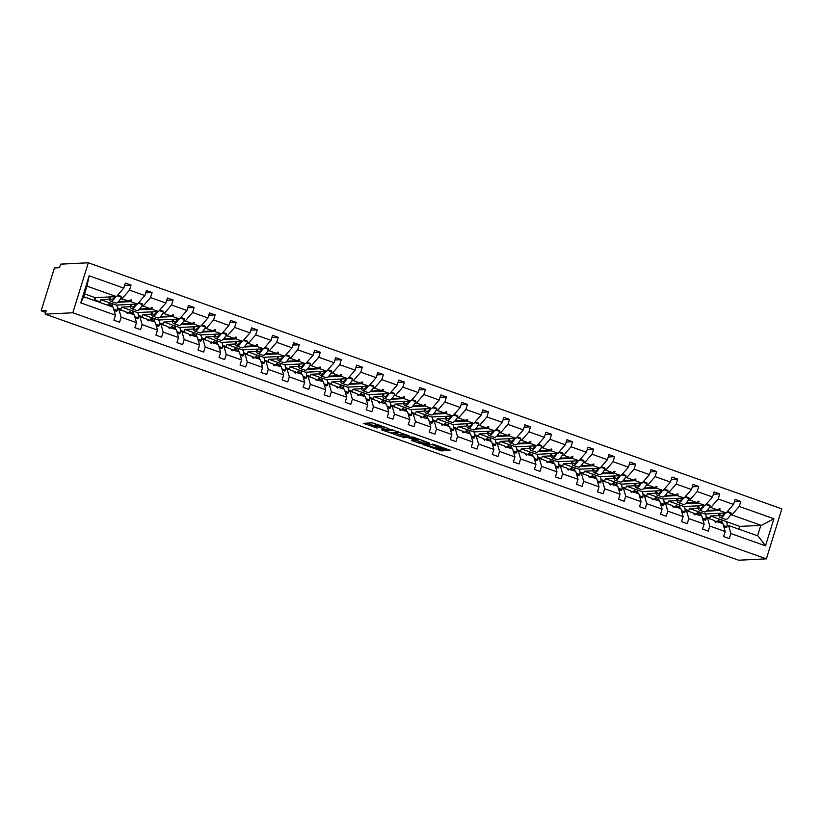 <?xml version="1.0" encoding="UTF-8"?>
<svg xmlns="http://www.w3.org/2000/svg" width="823" height="823" viewBox="0 0 823 823"><rect width="100%" height="100%" fill="white"/><g stroke="black" fill="none" stroke-linecap="round" stroke-linejoin="round"><path stroke-width="1.23" d="M388.826 428.618L372.366 422.847L363.303 423.32L377.15 428.083A4.732 0.576 -162.8 0 1 374.228 426.612A4.732 0.576 -162.8 0 1 374.516 426.509L375.257 426.468A4.732 0.576 -162.8 0 1 381.09 427.898L384.187 428.855L381.79 427.857A4.732 0.576 -162.8 0 1 378.868 426.386A4.732 0.576 -162.8 0 1 379.156 426.283L379.897 426.242A4.732 0.576 -162.8 0 1 385.73 427.662L388.826 428.618M445.881 450.15L450.222 450.469L449.399 449.975L433.793 444.43L422.899 444.461L441.241 450.911L444.286 450.757L443.463 450.263L426.129 445.099L432.281 444.718L445.881 450.15L446.282 448.864M72.825 312.781L766.367 558.858L781.85 508.861L88.298 262.784L72.825 312.781L45.131 314.139L46.232 310.569L41.15 310.827L45.656 312.421M766.367 558.858L738.673 560.216L45.131 314.139M409.082 435.871L390.822 429.39L381.759 429.863L400.101 436.313L409.113 435.758M413.218 437.136L429.74 443.134L420.676 443.607L412.169 440.799L411.346 440.305L415.08 440.089L414.164 439.626L407.91 437.61L402.2 437.157L413.218 437.136M738.869 529.168L739.733 526.37L761.357 525.413L773.908 518.757L765.524 545.834L730.834 533.53L729.281 538.561L723.612 536.555L725.176 531.514L722.903 523.5L714.765 521.134M734.394 501.732L740.772 501.413L735.114 499.407L733.56 504.448L718.191 498.995L710.815 507.482L709.354 507.554M704.992 513.974L726.174 512.935L733.56 504.448M725.176 531.514L709.807 526.062L708.253 531.102L702.595 529.096L704.149 524.056L701.875 516.042L693.738 513.675M713.376 494.273L719.755 493.954L714.086 491.948L712.533 496.989L697.163 491.537L689.787 500.024L688.326 500.096M683.964 506.515L705.146 505.476L712.533 496.989M704.149 524.056L688.789 518.603L687.226 523.644L681.567 521.638L683.131 516.597L680.847 508.583L672.71 506.217M692.349 486.815L698.727 486.496L693.069 484.49L691.505 489.531L676.146 484.078L668.76 492.566L667.299 492.638M662.937 499.057L684.129 498.018L691.505 489.531M683.131 516.597L667.762 511.145L666.198 516.186L660.54 514.18L662.104 509.139L659.83 501.125L651.682 498.759M671.321 479.356L677.699 479.037L672.041 477.031L670.478 482.062L655.118 476.62L647.732 485.107L646.271 485.179M641.919 491.598L663.101 490.549L670.478 482.062M662.104 509.139L646.734 503.686L645.181 508.727L639.522 506.711L641.076 501.68L638.802 493.666L630.665 491.3M650.293 471.888L656.672 471.579L651.014 469.573L649.46 474.604L634.091 469.151L626.715 477.638L625.254 477.71M620.892 484.14L642.074 483.091L649.46 474.604M641.076 501.68L625.717 496.228L624.153 501.258L618.495 499.252L620.048 494.222L617.775 486.208L609.637 483.842M629.276 464.429L635.654 464.121L629.986 462.115L628.433 467.145L613.063 461.693L605.687 470.18L604.226 470.252M599.864 476.671L621.046 475.632L628.433 467.145M620.048 494.222L604.689 488.769L603.125 493.8L597.467 491.794L599.031 486.763L596.757 478.749L588.61 476.373M608.248 456.971L614.627 456.662L608.969 454.656L607.405 459.687L592.046 454.234L584.659 462.721L583.198 462.793M578.836 469.213L600.029 468.174L607.405 459.687M599.031 486.763L583.661 481.311L582.108 486.342L576.439 484.336L578.003 479.295L575.73 471.291L567.582 468.915M587.221 449.512L593.599 449.204L587.941 447.187L586.388 452.228L571.018 446.776L563.632 455.263L562.171 455.335M557.819 461.754L579.001 460.715L586.388 452.228M578.003 479.295L562.634 473.853L561.08 478.883L555.422 476.877L556.976 471.836L554.702 463.822L546.565 461.456M566.193 442.054L572.582 441.735L566.913 439.729L565.36 444.77L549.99 439.317L542.614 447.805L541.153 447.877M536.791 454.296L557.973 453.257L565.36 444.77M556.976 471.836L541.616 466.384L540.053 471.425L534.394 469.419L535.948 464.378L533.674 456.364L525.537 453.998M545.176 434.595L551.554 434.277L545.896 432.27L544.332 437.311L528.973 431.859L521.587 440.346L520.126 440.418M515.764 446.838L536.956 445.799L544.332 437.311M535.948 464.378L520.589 458.925L519.025 463.966L513.367 461.96L514.931 456.919L512.657 448.905L504.509 446.539M524.148 427.137L530.526 426.818L524.868 424.812L523.305 429.853L507.945 424.401L500.559 432.888L499.098 432.96M494.746 439.379L515.928 438.34L523.305 429.853M514.931 456.919L499.561 451.467L498.008 456.508L492.339 454.491L493.903 449.461L491.629 441.447L483.492 439.081M503.12 419.679L509.499 419.36L503.841 417.354L502.287 422.384L486.918 416.932L479.542 425.429L478.081 425.501M473.719 431.921L494.901 430.871L502.287 422.384M493.903 449.461L478.544 444.009L476.98 449.049L471.322 447.033L472.875 442.002L470.602 433.988L462.464 431.622M482.103 412.21L488.481 411.901L482.813 409.895L481.26 414.926L465.89 409.473L458.514 417.961L457.053 418.033M452.691 424.452L473.873 423.413L481.26 414.926M472.875 442.002L457.516 436.55L455.952 441.581L450.294 439.575L451.858 434.544L449.584 426.53L441.437 424.164M461.075 404.751L467.454 404.443L461.796 402.437L460.232 407.467L444.873 402.015L437.486 410.502L436.025 410.574M431.664 416.994L452.856 415.954L460.232 407.467M451.858 434.544L436.488 429.092L434.935 434.122L429.267 432.116L430.83 427.086L428.557 419.072L420.409 416.695M440.048 397.293L446.426 396.984L440.768 394.968L439.204 400.009L423.845 394.556L416.459 403.044L414.998 403.116M410.646 409.535L431.828 408.496L439.204 400.009M430.83 427.086L415.461 421.633L413.907 426.664L408.249 424.658L409.803 419.617L407.529 411.613L399.392 409.237M419.02 389.835L425.409 389.526L419.74 387.51L418.187 392.55L402.817 387.098L395.441 395.585L393.98 395.657M389.618 402.077L410.8 401.038L418.187 392.55M409.803 419.617L394.443 414.175L392.88 419.205L387.221 417.199L388.775 412.158L386.501 404.144L378.364 401.778M398.003 382.376L404.381 382.057L398.723 380.051L397.159 385.092L381.8 379.64L374.414 388.127L372.953 388.199M368.591 394.618L389.773 393.579L397.159 385.092M388.775 412.158L373.416 406.706L371.852 411.747L366.194 409.741L367.758 404.7L365.484 396.686L357.336 394.32M376.975 374.918L383.353 374.599L377.695 372.593L376.132 377.634L360.772 372.181L353.386 380.668L351.925 380.74M347.563 387.16L368.755 386.121L376.132 377.634M367.758 404.7L352.388 399.248L350.835 404.288L345.166 402.282L346.73 397.242L344.456 389.228L336.319 386.861M355.947 367.459L362.326 367.14L356.668 365.134L355.114 370.175L339.745 364.723L332.369 373.21L330.908 373.282M326.546 379.701L347.728 378.662L355.114 370.175M346.73 397.242L331.36 391.789L329.807 396.83L324.149 394.814L325.702 389.783L323.429 381.769L315.291 379.403M334.93 360.001L341.308 359.682L335.64 357.676L334.087 362.706L318.717 357.254L311.341 365.751L309.88 365.813M305.518 372.243L326.7 371.194L334.087 362.706M325.702 389.783L310.343 384.331L308.779 389.372L303.121 387.355L304.685 382.325L302.401 374.311L294.264 371.945M313.902 352.532L320.281 352.223L314.623 350.217L313.059 355.248L297.7 349.796L290.313 358.283L288.852 358.355M284.491 364.774L305.683 363.735L313.059 355.248M304.685 382.325L289.315 376.872L287.762 381.903L282.094 379.897L283.657 374.866L281.384 366.852L273.236 364.486M292.875 345.074L299.253 344.765L293.595 342.759L292.031 347.79L276.672 342.337L269.286 350.824L267.825 350.896M263.473 357.316L284.655 356.277L292.031 347.79M283.657 374.866L268.288 369.414L266.734 374.444L261.076 372.438L262.63 367.408L260.356 359.394L252.219 357.017M271.847 337.615L278.225 337.307L272.567 335.29L271.014 340.331L255.644 334.879L248.268 343.366L246.807 343.438M242.446 349.857L263.627 348.818L271.014 340.331M262.63 367.408L247.27 361.955L245.707 366.986L240.049 364.98L241.602 359.939L239.328 351.935L231.191 349.559M250.83 330.157L257.208 329.848L251.55 327.832L249.986 332.873L234.627 327.42L227.241 335.907L225.78 335.979M221.418 342.399L242.6 341.36L249.986 332.873M241.602 359.939L226.243 354.497L224.679 359.528L219.021 357.521L220.585 352.481L218.311 344.467L210.163 342.101M229.802 322.698L236.18 322.379L230.522 320.373L228.959 325.414L213.599 319.962L206.213 328.449L204.752 328.521M200.39 334.94L221.582 333.901L228.959 325.414M220.585 352.481L205.215 347.028L203.662 352.069L197.993 350.063L199.557 345.022L197.283 337.008L189.146 334.642M208.775 315.24L215.153 314.921L209.495 312.915L207.941 317.956L192.572 312.503L185.196 320.991L183.724 321.063M179.373 327.482L200.555 326.443L207.941 317.956M199.557 345.022L184.187 339.57L182.634 344.611L176.976 342.605L178.529 337.564L176.256 329.55L168.118 327.184M187.747 307.781L194.135 307.463L188.467 305.456L186.914 310.487L171.544 305.045L164.168 313.532L162.707 313.604M158.345 320.024L179.527 318.985L186.914 310.487M178.529 337.564L163.17 332.111L161.606 337.152L155.948 335.136L157.502 330.105L155.228 322.091L147.091 319.725M166.73 300.323L173.108 300.004L167.45 297.998L165.886 303.029L150.527 297.576L143.14 306.063L141.679 306.135M137.318 312.565L158.51 311.516L165.886 303.029M157.502 330.105L142.142 324.653L140.579 329.694L134.921 327.677L136.484 322.647L134.211 314.633L126.063 312.267M145.702 292.854L152.08 292.546L146.422 290.54L144.858 295.57L129.499 290.118L131.052 285.087L125.394 283.081L123.841 288.112L89.141 275.808L86.96 286.239L83.709 296.712L80.767 302.874L89.141 275.808M116.3 305.096L137.482 304.057L144.858 295.57M136.484 322.647L121.115 317.194L119.561 322.225L113.903 320.219L115.457 315.188L113.183 307.174L83.668 296.702M109.346 299.233L100.776 299.654L100.108 301.804L94.45 299.788L95.108 297.648L116.455 296.599L123.841 288.112M94.923 299.963L95.643 297.628M41.15 310.827L54.421 267.959L59.503 267.712L60.604 264.142L88.298 262.784M719.065 515.568L710.486 515.99L709.827 518.13L706.124 516.823M761.357 525.413L731.832 514.941L730.371 515.013M731.832 514.941L739.219 506.454L740.772 501.413M730.834 533.53L728.561 525.516L727.162 525.578M698.048 508.11L689.468 508.532L688.8 510.671L685.096 509.355M719.755 493.954L718.191 498.995M709.807 526.062L707.533 518.058L706.134 518.12M677.02 500.651L668.441 501.073L667.782 503.213L664.079 501.896M698.727 486.496L697.163 491.537M688.789 518.603L686.516 510.589L685.117 510.661M655.993 493.193L647.413 493.615L646.755 495.755L643.051 494.438M677.699 479.037L676.146 484.078M667.762 511.145L665.488 503.131L664.089 503.203M634.965 485.735L626.396 486.146L625.727 488.296L622.023 486.979M656.672 471.579L655.118 476.62M646.734 503.686L644.46 495.672L643.061 495.744M613.948 478.266L605.368 478.688L604.699 480.838L600.996 479.521M635.654 464.121L634.091 469.151M625.717 496.228L623.443 488.214L622.044 488.286M592.92 470.807L584.34 471.229L583.682 473.379L579.978 472.063M614.627 456.662L613.063 461.693M604.689 488.769L602.415 480.755L601.016 480.827M571.892 463.349L563.313 463.771L562.654 465.911L558.951 464.604M593.599 449.204L592.046 454.234M583.661 481.311L581.388 473.297L579.989 473.359M550.865 455.891L542.295 456.312L541.627 458.452L537.923 457.146M572.582 441.735L571.018 446.776M562.634 473.853L560.36 465.839L558.961 465.9M529.847 448.432L521.268 448.854L520.599 450.994L516.906 449.677M551.554 434.277L549.99 439.317M541.616 466.384L539.343 458.38L537.944 458.442M508.82 440.974L500.24 441.395L499.582 443.535L495.878 442.218M530.526 426.818L528.973 431.859M520.589 458.925L518.315 450.911L516.916 450.983M487.792 433.515L479.223 433.937L478.554 436.077L474.85 434.76M509.499 419.36L507.945 424.401M499.561 451.467L497.287 443.453L495.888 443.525M466.775 426.057L458.195 426.468L457.526 428.618L453.823 427.302M488.481 411.901L486.918 416.932M478.544 444.009L476.26 435.995L474.861 436.067M445.747 418.588L437.167 419.01L436.509 421.16L432.805 419.843M467.454 404.443L465.89 409.473M457.516 436.55L455.242 428.536L453.843 428.608M424.719 411.13L416.14 411.551L415.481 413.702L411.778 412.385M446.426 396.984L444.873 402.015M436.488 429.092L434.215 421.078L432.816 421.15M403.692 403.671L395.122 404.093L394.454 406.233L390.75 404.926M425.409 389.526L423.845 394.556M415.461 421.633L413.187 413.619L411.788 413.681M382.674 396.213L374.095 396.635L373.426 398.774L369.733 397.468M404.381 382.057L402.817 387.098M394.443 414.175L392.17 406.161L390.771 406.223M361.647 388.754L353.067 389.176L352.409 391.316L348.705 389.999M383.353 374.599L381.8 379.64M373.416 406.706L371.142 398.702L369.743 398.764M340.619 381.296L332.039 381.718L331.381 383.857L327.677 382.541M362.326 367.14L360.772 372.181M352.388 399.248L350.114 391.234L348.715 391.306M319.602 373.837L311.022 374.259L310.353 376.399L306.65 375.082M341.308 359.682L339.745 364.723M331.36 391.789L329.087 383.775L327.688 383.847M298.574 366.369L289.994 366.791L289.336 368.941L285.632 367.624M320.281 352.223L318.717 357.254M310.343 384.331L308.069 376.317L306.67 376.389M277.546 358.91L268.967 359.332L268.308 361.482L264.605 360.165M299.253 344.765L297.7 349.796M289.315 376.872L287.042 368.858L285.643 368.93M256.519 351.452L247.949 351.874L247.281 354.024L243.577 352.707M278.225 337.307L276.672 342.337M268.288 369.414L266.014 361.4L264.615 361.472M235.501 343.993L226.922 344.415L226.253 346.555L222.549 345.249M257.208 329.848L255.644 334.879M247.27 361.955L244.997 353.941L243.598 354.003M214.474 336.535L205.894 336.957L205.236 339.097L201.532 337.79M236.18 322.379L234.627 327.42M226.243 354.497L223.969 346.483L222.57 346.545M193.446 329.077L184.866 329.498L184.208 331.638L180.504 330.321M215.153 314.921L213.599 319.962M205.215 347.028L202.942 339.025L201.542 339.086M172.418 321.618L163.849 322.04L163.18 324.18L159.477 322.863M194.135 307.463L192.572 312.503M184.187 339.57L181.914 331.556L180.515 331.628M151.401 314.16L142.821 314.581L142.153 316.721L138.459 315.404M173.108 300.004L171.544 305.045M163.17 332.111L160.897 324.097L159.497 324.169M130.373 306.691L121.794 307.113L121.135 309.263L117.432 307.946M152.08 292.546L150.527 297.576M142.142 324.653L139.869 316.639L138.47 316.711M773.908 518.757L739.219 506.454M115.457 315.188L80.767 302.874M716.051 521.072L715.948 522.286L715.28 522.049L714.395 520.486L707.533 518.058M707.286 510.425L717.666 509.91L710.815 507.482M699.231 511.999L689.468 508.532M726.174 512.935L719.323 510.497L720.104 508.861L719.436 508.614L717.666 509.91M706.556 511.124L719.323 510.497M695.024 513.614L694.921 514.828L694.252 514.591L693.367 513.027L686.516 510.589M686.259 502.966L696.639 502.452L689.787 500.024M678.203 504.53L668.441 501.073M705.146 505.476L698.295 503.038L699.087 501.402L698.408 501.156L696.639 502.452M685.538 503.666L698.295 503.038M673.996 506.155L673.903 507.369L673.224 507.133L672.34 505.569L665.488 503.131M665.241 495.508L675.611 494.993L668.76 492.566M657.176 497.071L647.413 493.615M684.129 498.018L677.267 495.58L678.059 493.934L675.611 494.993M664.511 496.207L677.267 495.58M652.968 498.697L652.876 499.911L651.322 498.11L644.46 495.672M644.214 488.049L654.594 487.535L647.732 485.107M636.148 489.613L626.396 486.146M663.101 490.549L656.25 488.121L657.032 486.475L654.594 487.535M643.483 488.749L656.25 488.121M631.951 491.238L631.848 492.442L631.179 492.205L630.295 490.642L623.443 488.214M623.186 480.581L633.566 480.076L626.715 477.638M615.131 482.155L605.368 478.688M642.074 483.091L635.222 480.663L636.004 479.017L633.566 480.076M622.466 481.29L635.222 480.663M610.923 483.77L610.831 484.984L610.152 484.747L609.267 483.183L602.415 480.755M602.169 473.122L612.538 472.618L605.687 470.18M594.103 474.696L584.34 471.229M621.046 475.632L614.195 473.204L614.987 471.558L612.538 472.618M601.438 473.832L614.195 473.204M589.896 476.311L589.803 477.525L589.124 477.289L588.239 475.725L581.388 473.297M581.141 465.664L591.521 465.16L584.659 462.721M573.075 467.238L563.313 463.771M600.029 468.174L593.167 465.746L593.959 464.1L591.521 465.16M580.41 466.374L593.167 465.746M568.878 468.853L568.775 470.067L568.107 469.83L567.222 468.266L560.36 465.839M560.113 458.205L570.493 457.691L563.632 455.263M552.058 459.779L542.295 456.312M579.001 460.715L572.15 458.288L572.931 456.642L572.263 456.395L570.493 457.691M559.383 458.905L572.15 458.288M547.851 461.394L547.748 462.608L547.079 462.372L546.194 460.808L539.343 458.38M539.086 450.747L549.466 450.232L542.614 447.805M531.03 452.321L521.268 448.854M557.973 453.257L551.122 450.819L551.914 449.183L551.235 448.936L549.466 450.232M538.365 451.446L551.122 450.819M526.823 453.936L526.73 455.15L526.051 454.913L525.167 453.35L518.315 450.911M518.068 443.288L528.438 442.774L521.587 440.346M510.003 444.852L500.24 441.395M536.956 445.799L530.094 443.36L530.886 441.714L528.438 442.774M517.338 443.988L530.094 443.36M505.795 446.478L505.703 447.691L504.149 445.891L497.287 443.453M497.041 435.83L507.421 435.316L500.559 432.888M488.975 437.394L479.223 433.937M515.928 438.34L509.067 435.902L509.859 434.256L507.421 435.316M496.31 436.529L509.067 435.902M484.778 439.019L484.675 440.233L483.122 438.433L476.26 435.995M476.013 428.361L486.393 427.857L479.542 425.429M467.958 429.935L458.195 426.468M494.901 430.871L488.049 428.444L488.831 426.798L486.393 427.857M475.293 429.071L488.049 428.444M463.75 431.561L463.658 432.764L462.979 432.528L462.094 430.964L455.242 428.536M454.996 420.903L465.365 420.399L458.514 417.961M446.93 422.477L437.167 419.01M473.873 423.413L467.022 420.985L467.814 419.339L465.365 420.399M454.265 421.613L467.022 420.985M442.723 424.092L442.63 425.306L441.951 425.069L441.066 423.506L434.215 421.078M433.968 413.444L444.338 412.94L437.486 410.502M425.903 415.018L416.14 411.551M452.856 415.954L445.994 413.527L446.786 411.881L444.338 412.94M433.237 414.154L445.994 413.527M421.705 416.633L421.602 417.847L420.934 417.611L420.049 416.047L413.187 413.619M412.94 405.986L423.32 405.482L416.459 403.044M404.885 407.56L395.122 404.093M431.828 408.496L424.977 406.068L425.758 404.422L423.32 405.482M412.21 406.696L424.977 406.068M400.678 409.175L400.575 410.389L399.906 410.152L399.021 408.589L392.17 406.161M391.913 398.527L402.293 398.013L395.441 395.585M383.857 400.101L374.095 396.635M410.8 401.038L403.949 398.61L404.731 396.964L404.062 396.717L402.293 398.013M391.192 399.227L403.949 398.61M379.65 401.717L379.557 402.931L378.878 402.694L377.994 401.13L371.142 398.702M370.895 391.069L381.265 390.555L374.414 388.127M362.83 392.643L353.067 389.176M389.773 393.579L382.921 391.141L383.713 389.505L383.034 389.258L381.265 390.555M370.165 391.769L382.921 391.141M358.622 394.258L358.53 395.472L357.851 395.235L356.966 393.672L350.114 391.234M349.868 383.611L360.248 383.096L353.386 380.668M341.802 385.174L332.039 381.718M368.755 386.121L361.894 383.683L362.686 382.037L360.248 383.096M349.137 384.31L361.894 383.683M337.605 386.8L337.502 388.014L335.949 386.213L329.087 383.775M328.84 376.152L339.22 375.638L332.369 373.21M320.785 377.716L311.022 374.259M347.728 378.662L340.876 376.224L341.658 374.578L339.22 375.638M328.11 376.852L340.876 376.224M316.577 379.341L316.474 380.555L314.921 378.755L308.069 376.317M307.823 368.683L318.192 368.179L311.341 365.751M299.757 370.257L289.994 366.791M326.7 371.194L319.849 368.766L320.641 367.12L318.192 368.179M307.092 369.393L319.849 368.766M295.55 371.883L295.457 373.086L294.778 372.85L293.893 371.286L287.042 368.858M286.795 361.225L297.165 360.721L290.313 358.283M278.73 362.799L268.967 359.332M305.683 363.735L298.821 361.307L299.613 359.661L297.165 360.721M286.065 361.935L298.821 361.307M274.522 364.414L274.429 365.628L273.761 365.391L272.876 363.828L266.014 361.4M265.767 353.767L276.147 353.262L269.286 350.824M257.702 355.341L247.949 351.874M284.655 356.277L277.804 353.849L278.586 352.203L276.147 353.262M265.037 354.476L277.804 353.849M253.505 356.956L253.402 358.17L252.733 357.933L251.848 356.369L244.997 353.941M244.74 346.308L255.12 345.804L248.268 343.366M236.685 347.882L226.922 344.415M263.627 348.818L256.776 346.39L257.558 344.744L255.12 345.804M244.019 347.018L256.776 346.39M232.477 349.497L232.384 350.711L231.705 350.475L230.821 348.911L223.969 346.483M223.722 338.85L234.092 338.335L227.241 335.907M215.657 340.424L205.894 336.957M242.6 341.36L235.748 338.922L236.54 337.286L235.862 337.039L234.092 338.335M222.992 339.549L235.748 338.922M211.449 342.039L211.357 343.253L210.678 343.016L209.793 341.452L202.942 339.025M202.695 331.391L213.075 330.877L206.213 328.449M194.629 332.965L184.866 329.498M221.582 333.901L214.721 331.463L215.513 329.828L214.834 329.581L213.075 330.877M201.964 332.091L214.721 331.463M190.432 334.58L190.329 335.794L189.66 335.558L188.776 333.994L181.914 331.556M181.667 323.933L192.047 323.418L185.196 320.991M173.612 325.496L163.849 322.04M200.555 326.443L193.703 324.005L194.485 322.359L192.047 323.418M180.937 324.632L193.703 324.005M169.404 327.122L169.301 328.336L167.748 326.536L160.897 324.097M160.639 316.474L171.019 315.96L164.168 313.532M152.584 318.038L142.821 314.581M179.527 318.985L172.676 316.546L173.468 314.9L171.019 315.96M159.919 317.174L172.676 316.546M148.377 319.663L148.284 320.877L146.72 319.077L139.869 316.639M139.622 309.006L149.992 308.502L143.14 306.063M131.557 310.58L121.794 307.113M158.51 311.516L151.648 309.088L152.44 307.442L149.992 308.502M138.892 309.715L151.648 309.088M127.349 312.195L127.256 313.409L125.703 311.608L117.442 309.253M118.594 301.547L128.974 301.043L120.652 298.677M110.529 303.121L100.776 299.654M137.482 304.057L130.631 301.63L131.413 299.984L128.974 301.043M117.864 302.257L130.631 301.63M122.113 298.605L129.499 290.118M121.115 317.194L118.841 309.181M124.674 285.396L131.052 285.087M116.455 296.599L86.94 286.126M95.108 297.648L84.584 293.914M765.524 545.834L758.076 535.989L728.561 525.516M739.733 526.37L726.205 521.566M720.248 519.457L710.486 515.99M757.582 535.814L760.822 525.331M130.343 300.035L131.413 299.984M151.37 307.493L152.44 307.442M172.388 314.952L173.468 314.9M193.415 322.421L194.485 322.359M214.443 329.879L215.513 329.828M235.46 337.337L236.54 337.286M256.488 344.796L257.558 344.744M277.516 352.254L278.586 352.203M298.543 359.713L299.613 359.661M319.561 367.171L320.641 367.12M340.588 374.63L341.658 374.578M361.616 382.098L362.686 382.037M382.644 389.557L383.713 389.505M403.661 397.015L404.731 396.964M424.689 404.474L425.758 404.422M445.716 411.932L446.786 411.881M466.734 419.391L467.814 419.339M487.761 426.849L488.831 426.798M508.789 434.307L509.859 434.256M529.817 441.776L530.886 441.714M550.834 449.235L551.914 449.183M571.862 456.693L572.931 456.642M592.889 464.151L593.959 464.1M613.907 471.61L614.987 471.558M634.934 479.068L636.004 479.017M655.962 486.527L657.032 486.475M676.99 493.985L678.059 493.934M698.007 501.454L699.087 501.402M719.035 508.912L720.104 508.861M379.084 425.686A4.732 0.576 -162.8 0 0 375.7 425.038L375.257 426.468M374.228 426.612L374.671 425.182A4.732 0.576 -162.8 0 1 374.959 425.079L375.7 425.038M366.821 423.115L374.465 425.83M394.207 432.836L400.544 434.883L406.099 434.606M393.404 430.388L384.248 430.46L386.738 431.489A4.732 0.576 -162.8 0 0 392.571 432.919L397.962 432.651A4.732 0.576 -162.8 0 0 398.25 432.548A4.732 0.576 -162.8 0 0 395.318 431.067L393.487 430.131M426.664 441.91L421.119 442.177L420.676 443.607M414.771 440.13L421.119 442.177M418.763 439.935L411.685 437.425L409.515 437.558L414.864 439.595L418.763 439.935M435.82 447.599L440.83 449.327M107.597 305.189A12.057 3.796 109.5 0 1 110.971 303.193A12.057 3.796 109.5 0 1 112.329 306.866M110.971 303.193L116.094 305.004A12.057 3.796 109.5 0 1 117.36 310.477L113.759 309.201M117.36 310.477L116.557 311.361L114.13 310.497M108.533 305.528A10.246 3.23 109.5 0 1 110.375 304.891A10.246 3.23 109.5 0 1 111.393 306.537M109.212 296.959A12.057 3.796 -70.5 0 0 110.56 301.197L115.683 303.018A12.057 3.796 -70.5 0 0 121.465 297.196L121.207 296.362L117.73 295.128M117.247 295.694L121.465 297.196M110.56 301.197A12.057 3.796 -70.5 0 0 115.662 296.64M110.025 296.918A10.246 3.23 -70.5 0 0 111.167 299.49A10.246 3.23 -70.5 0 0 114.85 296.681M130.24 304.417A12.057 3.796 -70.5 0 0 131.587 308.656L136.711 310.477A12.057 3.796 -70.5 0 0 142.492 304.654L142.235 303.821L138.758 302.597M138.264 303.152L142.492 304.654M131.587 308.656A12.057 3.796 -70.5 0 0 136.69 304.099M131.052 304.376A10.246 3.23 -70.5 0 0 132.194 306.948A10.246 3.23 -70.5 0 0 135.877 304.14M151.267 311.876A12.057 3.796 -70.5 0 0 152.615 316.114L157.738 317.935A12.057 3.796 -70.5 0 0 163.52 312.112L163.252 311.279L159.785 310.055M159.292 310.61L163.52 312.112M152.615 316.114A12.057 3.796 -70.5 0 0 157.718 311.557M152.08 311.835A10.246 3.23 -70.5 0 0 153.222 314.417A10.246 3.23 -70.5 0 0 156.895 311.598M172.285 319.334A12.057 3.796 -70.5 0 0 173.643 323.573L178.756 325.394A12.057 3.796 -70.5 0 0 184.537 319.571L184.28 318.748L180.803 317.513M180.319 318.079L184.537 319.571M173.643 323.573A12.057 3.796 -70.5 0 0 178.735 319.015M173.108 319.293A10.246 3.23 -70.5 0 0 174.239 321.875A10.246 3.23 -70.5 0 0 177.922 319.057M193.312 326.793A12.057 3.796 -70.5 0 0 194.66 331.031L199.783 332.852A12.057 3.796 -70.5 0 0 205.565 327.029L205.308 326.206L201.83 324.972M201.337 325.538L205.565 327.029M194.66 331.031A12.057 3.796 -70.5 0 0 199.763 326.474M194.125 326.752A10.246 3.23 -70.5 0 0 195.267 329.334A10.246 3.23 -70.5 0 0 198.95 326.515M128.625 312.647A12.057 3.796 109.5 0 1 131.999 310.652A12.057 3.796 109.5 0 1 133.357 314.335M131.999 310.652L137.122 312.473A12.057 3.796 109.5 0 1 138.377 317.945L134.787 316.67M138.377 317.945L137.585 318.82L135.157 317.956M129.561 312.987A10.246 3.23 109.5 0 1 131.392 312.359A10.246 3.23 109.5 0 1 132.421 313.995M149.652 320.116A12.057 3.796 109.5 0 1 153.027 318.11A12.057 3.796 109.5 0 1 154.385 321.793M153.027 318.11L158.15 319.931A12.057 3.796 109.5 0 1 159.405 325.404L155.814 324.128M159.405 325.404L158.613 326.289L156.175 325.424M150.588 320.445A10.246 3.23 109.5 0 1 152.42 319.818A10.246 3.23 109.5 0 1 153.448 321.454M170.68 327.575A12.057 3.796 109.5 0 1 174.044 325.569A12.057 3.796 109.5 0 1 175.412 329.251M174.044 325.569L179.167 327.389A12.057 3.796 109.5 0 1 180.432 332.862L176.832 331.587M180.432 332.862L179.64 333.747L177.202 332.883M171.606 327.904A10.246 3.23 109.5 0 1 173.447 327.276A10.246 3.23 109.5 0 1 174.476 328.922M191.697 335.033A12.057 3.796 109.5 0 1 195.072 333.027A12.057 3.796 109.5 0 1 196.43 336.71M195.072 333.027L200.195 334.848A12.057 3.796 109.5 0 1 201.45 340.321L197.859 339.045M201.45 340.321L200.658 341.206L198.23 340.341M192.633 335.362A10.246 3.23 109.5 0 1 194.465 334.735A10.246 3.23 109.5 0 1 195.493 336.381M214.34 334.251A12.057 3.796 -70.5 0 0 215.688 338.5L220.811 340.311A12.057 3.796 -70.5 0 0 226.592 334.498L226.325 333.665L222.858 332.43M222.364 332.996L226.592 334.498M215.688 338.5A12.057 3.796 -70.5 0 0 220.79 333.943M215.153 334.21A10.246 3.23 -70.5 0 0 216.295 336.792A10.246 3.23 -70.5 0 0 219.978 333.973M212.725 342.491A12.057 3.796 109.5 0 1 216.099 340.485A12.057 3.796 109.5 0 1 217.457 344.168M216.099 340.485L221.222 342.306A12.057 3.796 109.5 0 1 222.477 347.779L218.887 346.504M222.477 347.779L221.685 348.664L219.247 347.8M213.661 342.821A10.246 3.23 109.5 0 1 215.492 342.193A10.246 3.23 109.5 0 1 216.521 343.839M235.368 341.71A12.057 3.796 -70.5 0 0 236.715 345.958L241.839 347.769A12.057 3.796 -70.5 0 0 247.62 341.957L247.353 341.123L243.886 339.889M243.392 340.455L247.62 341.957M236.715 345.958A12.057 3.796 -70.5 0 0 241.818 341.401M236.18 341.679A10.246 3.23 -70.5 0 0 237.312 344.251A10.246 3.23 -70.5 0 0 240.995 341.442M233.753 349.95A12.057 3.796 109.5 0 1 237.127 347.954A12.057 3.796 109.5 0 1 238.485 351.627M237.127 347.954L242.24 349.765A12.057 3.796 109.5 0 1 243.505 355.238L239.905 353.962M243.505 355.238L242.713 356.122L240.275 355.258M234.689 350.279A10.246 3.23 109.5 0 1 236.52 349.652A10.246 3.23 109.5 0 1 237.549 351.298M256.385 349.178A12.057 3.796 -70.5 0 0 257.733 353.417L262.856 355.227A12.057 3.796 -70.5 0 0 268.637 349.415L268.38 348.582L264.903 347.347M264.42 347.913L268.637 349.415M257.733 353.417A12.057 3.796 -70.5 0 0 262.835 348.859M257.198 349.137A10.246 3.23 -70.5 0 0 258.34 351.709A10.246 3.23 -70.5 0 0 262.023 348.901M254.77 357.408A12.057 3.796 109.5 0 1 258.144 355.413A12.057 3.796 109.5 0 1 259.502 359.085M258.144 355.413L263.267 357.223A12.057 3.796 109.5 0 1 264.533 362.696L260.932 361.42M264.533 362.696L263.73 363.581L261.303 362.717M255.706 357.738A10.246 3.23 109.5 0 1 257.548 357.11A10.246 3.23 109.5 0 1 258.576 358.756M277.413 356.637A12.057 3.796 -70.5 0 0 278.76 360.875L283.884 362.696A12.057 3.796 -70.5 0 0 289.665 356.873L289.408 356.04L285.931 354.806M285.437 355.371L289.665 356.873M278.76 360.875A12.057 3.796 -70.5 0 0 283.863 356.318M278.225 356.596A10.246 3.23 -70.5 0 0 279.367 359.167A10.246 3.23 -70.5 0 0 283.05 356.359M275.798 364.867A12.057 3.796 109.5 0 1 279.172 362.871A12.057 3.796 109.5 0 1 280.53 366.544M279.172 362.871L284.295 364.692A12.057 3.796 109.5 0 1 285.55 370.155L281.96 368.879M285.55 370.155L284.758 371.039L282.33 370.175M276.734 365.206A10.246 3.23 109.5 0 1 278.565 364.579A10.246 3.23 109.5 0 1 279.594 366.214M298.44 364.095A12.057 3.796 -70.5 0 0 299.788 368.334L304.911 370.155A12.057 3.796 -70.5 0 0 310.693 364.332L310.425 363.499L306.958 362.274M306.465 362.83L310.693 364.332M299.788 368.334A12.057 3.796 -70.5 0 0 304.891 363.776M299.253 364.054A10.246 3.23 -70.5 0 0 300.395 366.626A10.246 3.23 -70.5 0 0 304.078 363.817M296.825 372.325A12.057 3.796 109.5 0 1 300.2 370.329A12.057 3.796 109.5 0 1 301.557 374.012M300.2 370.329L305.323 372.15A12.057 3.796 109.5 0 1 306.578 377.623L302.987 376.348M306.578 377.623L305.786 378.498L303.348 377.634M297.761 372.665A10.246 3.23 109.5 0 1 299.593 372.037A10.246 3.23 109.5 0 1 300.621 373.673M319.468 371.554A12.057 3.796 -70.5 0 0 320.816 375.792L325.929 377.613A12.057 3.796 -70.5 0 0 331.72 371.79L331.453 370.957L327.976 369.733M327.492 370.288L331.72 371.79M320.816 375.792A12.057 3.796 -70.5 0 0 325.908 371.235M320.281 371.512A10.246 3.23 -70.5 0 0 321.412 374.095A10.246 3.23 -70.5 0 0 325.095 371.276M317.853 379.794A12.057 3.796 109.5 0 1 321.227 377.788A12.057 3.796 109.5 0 1 322.585 381.471M321.227 377.788L326.34 379.609A12.057 3.796 109.5 0 1 327.605 385.082L324.005 383.806M327.605 385.082L326.813 385.966L324.375 385.102M318.789 380.123A10.246 3.23 109.5 0 1 320.62 379.496A10.246 3.23 109.5 0 1 321.649 381.131M340.485 379.012A12.057 3.796 -70.5 0 0 341.833 383.251L346.956 385.071A12.057 3.796 -70.5 0 0 352.738 379.249L352.481 378.426L349.003 377.191M348.52 377.757L352.738 379.249M341.833 383.251A12.057 3.796 -70.5 0 0 346.936 378.693M341.298 378.971A10.246 3.23 -70.5 0 0 342.44 381.553A10.246 3.23 -70.5 0 0 346.123 378.734M338.87 387.252A12.057 3.796 109.5 0 1 342.245 385.246A12.057 3.796 109.5 0 1 343.603 388.929M342.245 385.246L347.368 387.067A12.057 3.796 109.5 0 1 348.623 392.54L345.032 391.264M348.623 392.54L347.831 393.425L345.403 392.561M339.806 387.582A10.246 3.23 109.5 0 1 341.638 386.954A10.246 3.23 109.5 0 1 342.666 388.6M361.513 386.471A12.057 3.796 -70.5 0 0 362.861 390.709L367.984 392.53A12.057 3.796 -70.5 0 0 373.765 386.707L373.498 385.884L370.031 384.65M369.537 385.215L373.765 386.707M362.861 390.709A12.057 3.796 -70.5 0 0 367.963 386.152M362.326 386.429A10.246 3.23 -70.5 0 0 363.468 389.012A10.246 3.23 -70.5 0 0 367.151 386.193M359.898 394.711A12.057 3.796 109.5 0 1 363.272 392.705A12.057 3.796 109.5 0 1 364.63 396.388M363.272 392.705L368.395 394.526A12.057 3.796 109.5 0 1 369.65 399.999L366.06 398.723M369.65 399.999L368.858 400.883L366.42 400.019M360.834 395.04A10.246 3.23 109.5 0 1 362.665 394.412A10.246 3.23 109.5 0 1 363.694 396.058M382.541 393.929A12.057 3.796 -70.5 0 0 383.888 398.178L389.012 399.988A12.057 3.796 -70.5 0 0 394.793 394.176L394.526 393.343L391.059 392.108M390.565 392.674L394.793 394.176M383.888 398.178A12.057 3.796 -70.5 0 0 388.991 393.62M383.353 393.888A10.246 3.23 -70.5 0 0 384.495 396.47A10.246 3.23 -70.5 0 0 388.168 393.651M380.926 402.169A12.057 3.796 109.5 0 1 384.3 400.173A12.057 3.796 109.5 0 1 385.658 403.846M384.3 400.173L389.423 401.984A12.057 3.796 109.5 0 1 390.678 407.457L387.077 406.181M390.678 407.457L389.886 408.342L387.448 407.478M381.862 402.498A10.246 3.23 109.5 0 1 383.693 401.871A10.246 3.23 109.5 0 1 384.722 403.517M403.558 401.398A12.057 3.796 -70.5 0 0 404.906 405.636L410.029 407.447A12.057 3.796 -70.5 0 0 415.81 401.634L415.553 400.801L412.076 399.567M411.593 400.132L415.81 401.634M404.906 405.636A12.057 3.796 -70.5 0 0 410.008 401.079M404.381 401.357A10.246 3.23 -70.5 0 0 405.513 403.928A10.246 3.23 -70.5 0 0 409.196 401.12M401.943 409.628A12.057 3.796 109.5 0 1 405.317 407.632A12.057 3.796 109.5 0 1 406.675 411.305M405.317 407.632L410.44 409.442A12.057 3.796 109.5 0 1 411.706 414.915L408.105 413.64M411.706 414.915L410.914 415.8L408.475 414.936M402.879 409.957A10.246 3.23 109.5 0 1 404.721 409.329A10.246 3.23 109.5 0 1 405.749 410.975M424.586 408.856A12.057 3.796 -70.5 0 0 425.933 413.095L431.057 414.905A12.057 3.796 -70.5 0 0 436.838 409.093L436.581 408.259L433.104 407.025M432.61 407.591L436.838 409.093M425.933 413.095A12.057 3.796 -70.5 0 0 431.036 408.537M425.398 408.815A10.246 3.23 -70.5 0 0 426.54 411.387A10.246 3.23 -70.5 0 0 430.223 408.578M422.971 417.086A12.057 3.796 109.5 0 1 426.345 415.09A12.057 3.796 109.5 0 1 427.703 418.763M426.345 415.09L431.468 416.901A12.057 3.796 109.5 0 1 432.723 422.374L429.133 421.098M432.723 422.374L431.931 423.259L429.503 422.394M423.907 417.415A10.246 3.23 109.5 0 1 425.738 416.788A10.246 3.23 109.5 0 1 426.767 418.434M445.613 416.315A12.057 3.796 -70.5 0 0 446.961 420.553L452.084 422.374A12.057 3.796 -70.5 0 0 457.866 416.551L457.598 415.718L454.131 414.483M453.638 415.049L457.866 416.551M446.961 420.553A12.057 3.796 -70.5 0 0 452.064 415.996M446.426 416.273A10.246 3.23 -70.5 0 0 447.568 418.845A10.246 3.23 -70.5 0 0 451.251 416.037M443.998 424.545A12.057 3.796 109.5 0 1 447.373 422.549A12.057 3.796 109.5 0 1 448.73 426.221M447.373 422.549L452.496 424.37A12.057 3.796 109.5 0 1 453.751 429.832L450.16 428.557M453.751 429.832L452.959 430.717L450.52 429.853M444.934 424.884A10.246 3.23 109.5 0 1 446.766 424.257A10.246 3.23 109.5 0 1 447.794 425.892M466.641 423.773A12.057 3.796 -70.5 0 0 467.989 428.011L473.102 429.832A12.057 3.796 -70.5 0 0 478.893 424.01L478.626 423.176L475.159 421.952M474.665 422.508L478.893 424.01M467.989 428.011A12.057 3.796 -70.5 0 0 473.081 423.454M467.454 423.732A10.246 3.23 -70.5 0 0 468.585 426.304A10.246 3.23 -70.5 0 0 472.268 423.495M465.026 432.003A12.057 3.796 109.5 0 1 468.4 430.007A12.057 3.796 109.5 0 1 469.758 433.69M468.4 430.007L473.513 431.828A12.057 3.796 109.5 0 1 474.778 437.301L471.178 436.025M474.778 437.301L473.986 438.175L471.548 437.322M465.962 432.342A10.246 3.23 109.5 0 1 467.793 431.715A10.246 3.23 109.5 0 1 468.822 433.351M487.658 431.231A12.057 3.796 -70.5 0 0 489.006 435.47L494.129 437.291A12.057 3.796 -70.5 0 0 499.911 431.468L499.654 430.635L496.176 429.411M495.693 429.976L499.911 431.468M489.006 435.47A12.057 3.796 -70.5 0 0 494.109 430.913M488.471 431.19A10.246 3.23 -70.5 0 0 489.613 433.772A10.246 3.23 -70.5 0 0 493.296 430.954M486.043 439.472A12.057 3.796 109.5 0 1 489.418 437.466A12.057 3.796 109.5 0 1 490.775 441.149M489.418 437.466L494.541 439.287A12.057 3.796 109.5 0 1 495.806 444.759L492.205 443.484M495.806 444.759L495.004 445.644L492.576 444.78M486.979 439.801A10.246 3.23 109.5 0 1 488.821 439.173A10.246 3.23 109.5 0 1 489.839 440.809M508.686 438.69A12.057 3.796 -70.5 0 0 510.034 442.928L515.157 444.749A12.057 3.796 -70.5 0 0 520.938 438.926L520.671 438.103L517.204 436.869M516.71 437.435L520.938 438.926M510.034 442.928A12.057 3.796 -70.5 0 0 515.136 438.371M509.499 438.649A10.246 3.23 -70.5 0 0 510.641 441.231A10.246 3.23 -70.5 0 0 514.324 438.412M507.071 446.93A12.057 3.796 109.5 0 1 510.445 444.924A12.057 3.796 109.5 0 1 511.803 448.607M510.445 444.924L515.568 446.745A12.057 3.796 109.5 0 1 516.823 452.218L513.233 450.942M516.823 452.218L516.031 453.103L513.603 452.239M508.007 447.259A10.246 3.23 109.5 0 1 509.838 446.632A10.246 3.23 109.5 0 1 510.867 448.278M529.714 446.148A12.057 3.796 -70.5 0 0 531.061 450.387L536.185 452.208A12.057 3.796 -70.5 0 0 541.966 446.385L541.699 445.562L538.232 444.327M537.738 444.893L541.966 446.385M531.061 450.387A12.057 3.796 -70.5 0 0 536.164 445.829M530.526 446.107A10.246 3.23 -70.5 0 0 531.668 448.689A10.246 3.23 -70.5 0 0 535.341 445.871M528.099 454.389A12.057 3.796 109.5 0 1 531.473 452.383A12.057 3.796 109.5 0 1 532.831 456.065M531.473 452.383L536.596 454.203A12.057 3.796 109.5 0 1 537.851 459.676L534.261 458.401M537.851 459.676L537.059 460.561L534.621 459.697M529.035 454.718A10.246 3.23 109.5 0 1 530.866 454.09A10.246 3.23 109.5 0 1 531.895 455.736M550.731 453.607A12.057 3.796 -70.5 0 0 552.089 457.855L557.202 459.666A12.057 3.796 -70.5 0 0 562.983 453.854L562.726 453.02L559.249 451.786M558.766 452.352L562.983 453.854M552.089 457.855A12.057 3.796 -70.5 0 0 557.181 453.298M551.554 453.576A10.246 3.23 -70.5 0 0 552.686 456.148A10.246 3.23 -70.5 0 0 556.369 453.329M549.126 461.847A12.057 3.796 109.5 0 1 552.49 459.851A12.057 3.796 109.5 0 1 553.858 463.524M552.49 459.851L557.613 461.662A12.057 3.796 109.5 0 1 558.879 467.135L555.278 465.859M558.879 467.135L558.087 468.02L555.648 467.155M550.052 462.176A10.246 3.23 109.5 0 1 551.894 461.549A10.246 3.23 109.5 0 1 552.922 463.195M571.759 461.075A12.057 3.796 -70.5 0 0 573.106 465.314L578.23 467.125A12.057 3.796 -70.5 0 0 584.011 461.312L583.754 460.479L580.277 459.244M579.783 459.81L584.011 461.312M573.106 465.314A12.057 3.796 -70.5 0 0 578.209 460.757M572.571 461.034A10.246 3.23 -70.5 0 0 573.713 463.606A10.246 3.23 -70.5 0 0 577.396 460.798M570.144 469.305A12.057 3.796 109.5 0 1 573.518 467.31A12.057 3.796 109.5 0 1 574.876 470.982M573.518 467.31L578.641 469.12A12.057 3.796 109.5 0 1 579.896 474.593L576.306 473.318M579.896 474.593L579.104 475.478L576.676 474.614M571.08 469.635A10.246 3.23 109.5 0 1 572.911 469.007A10.246 3.23 109.5 0 1 573.94 470.653M592.786 468.534A12.057 3.796 -70.5 0 0 594.134 472.772L599.257 474.583A12.057 3.796 -70.5 0 0 605.039 468.771L604.771 467.937L601.304 466.703M600.811 467.269L605.039 468.771M594.134 472.772A12.057 3.796 -70.5 0 0 599.237 468.215M593.599 468.493A10.246 3.23 -70.5 0 0 594.741 471.065A10.246 3.23 -70.5 0 0 598.424 468.256M591.171 476.764A12.057 3.796 109.5 0 1 594.545 474.768A12.057 3.796 109.5 0 1 595.903 478.441M594.545 474.768L599.669 476.579A12.057 3.796 109.5 0 1 600.924 482.052L597.333 480.776M600.924 482.052L600.132 482.936L597.693 482.072M592.107 477.093A10.246 3.23 109.5 0 1 593.939 476.466A10.246 3.23 109.5 0 1 594.967 478.112M613.814 475.992A12.057 3.796 -70.5 0 0 615.162 480.231L620.285 482.052A12.057 3.796 -70.5 0 0 626.066 476.229L625.799 475.396L622.332 474.161M621.838 474.727L626.066 476.229M615.162 480.231A12.057 3.796 -70.5 0 0 620.254 475.673M614.627 475.951A10.246 3.23 -70.5 0 0 615.758 478.523A10.246 3.23 -70.5 0 0 619.441 475.715M612.199 484.222A12.057 3.796 109.5 0 1 615.573 482.227A12.057 3.796 109.5 0 1 616.931 485.909M615.573 482.227L620.686 484.047A12.057 3.796 109.5 0 1 621.951 489.51L618.351 488.245M621.951 489.51L621.159 490.395L618.721 489.531M613.135 484.562A10.246 3.23 109.5 0 1 614.966 483.934A10.246 3.23 109.5 0 1 615.995 485.57M634.831 483.451A12.057 3.796 -70.5 0 0 636.179 487.689L641.302 489.51A12.057 3.796 -70.5 0 0 647.084 483.687L646.827 482.854L643.349 481.63M642.866 482.185L647.084 483.687M636.179 487.689A12.057 3.796 -70.5 0 0 641.282 483.132M635.644 483.41A10.246 3.23 -70.5 0 0 636.786 485.981A10.246 3.23 -70.5 0 0 640.469 483.173M633.216 491.681A12.057 3.796 109.5 0 1 636.591 489.685A12.057 3.796 109.5 0 1 637.948 493.368M636.591 489.685L641.714 491.506A12.057 3.796 109.5 0 1 642.979 496.979L639.378 495.703M642.979 496.979L642.177 497.853L639.749 496.999M634.152 492.02A10.246 3.23 109.5 0 1 635.994 491.393A10.246 3.23 109.5 0 1 637.012 493.028M655.859 490.909A12.057 3.796 -70.5 0 0 657.207 495.148L662.33 496.969A12.057 3.796 -70.5 0 0 668.111 491.146L667.854 490.313L664.377 489.088M663.883 489.654L668.111 491.146M657.207 495.148A12.057 3.796 -70.5 0 0 662.309 490.59M656.672 490.868A10.246 3.23 -70.5 0 0 657.814 493.45A10.246 3.23 -70.5 0 0 661.497 490.631M654.244 499.149A12.057 3.796 109.5 0 1 657.618 497.143A12.057 3.796 109.5 0 1 658.976 500.826M657.618 497.143L662.741 498.964A12.057 3.796 109.5 0 1 663.996 504.437L660.406 503.162M663.996 504.437L663.204 505.322L660.776 504.458M655.18 499.479A10.246 3.23 109.5 0 1 657.011 498.851A10.246 3.23 109.5 0 1 658.04 500.497M676.887 498.368A12.057 3.796 -70.5 0 0 678.234 502.606L683.357 504.427A12.057 3.796 -70.5 0 0 689.139 498.604L688.872 497.781L685.405 496.547M684.911 497.113L689.139 498.604M678.234 502.606A12.057 3.796 -70.5 0 0 683.337 498.049M677.699 498.327A10.246 3.23 -70.5 0 0 678.841 500.909A10.246 3.23 -70.5 0 0 682.524 498.09M675.272 506.608A12.057 3.796 109.5 0 1 678.646 504.602A12.057 3.796 109.5 0 1 680.004 508.285M678.646 504.602L683.769 506.423A12.057 3.796 109.5 0 1 685.024 511.896L681.434 510.62M685.024 511.896L684.232 512.78L681.794 511.916M676.208 506.937A10.246 3.23 109.5 0 1 678.039 506.31A10.246 3.23 109.5 0 1 679.068 507.956M697.904 505.826A12.057 3.796 -70.5 0 0 699.262 510.065L704.375 511.885A12.057 3.796 -70.5 0 0 710.167 506.073L709.899 505.24L706.422 504.005M705.939 504.571L710.167 506.073M699.262 510.065A12.057 3.796 -70.5 0 0 704.354 505.507M698.727 505.785A10.246 3.23 -70.5 0 0 699.859 508.367A10.246 3.23 -70.5 0 0 703.542 505.548M696.299 514.066A12.057 3.796 109.5 0 1 699.663 512.06A12.057 3.796 109.5 0 1 701.031 515.743M699.663 512.06L704.786 513.881A12.057 3.796 109.5 0 1 706.052 519.354L702.451 518.079M706.052 519.354L705.26 520.239L702.821 519.375M697.225 514.396A10.246 3.23 109.5 0 1 699.066 513.768A10.246 3.23 109.5 0 1 700.095 515.414M718.932 513.285A12.057 3.796 -70.5 0 0 720.279 517.533L725.402 519.344A12.057 3.796 -70.5 0 0 731.184 513.531L730.927 512.698L727.45 511.464M726.956 512.029L731.184 513.531M720.279 517.533A12.057 3.796 -70.5 0 0 725.382 512.976M719.744 513.254A10.246 3.23 -70.5 0 0 720.886 515.826A10.246 3.23 -70.5 0 0 724.569 513.007M717.317 521.525A12.057 3.796 109.5 0 1 720.691 519.529A12.057 3.796 109.5 0 1 722.049 523.202M720.691 519.529L725.814 521.34A12.057 3.796 109.5 0 1 727.069 526.813L723.479 525.537M727.069 526.813L726.277 527.697L723.849 526.833M718.253 521.854A10.246 3.23 109.5 0 1 720.084 521.226A10.246 3.23 109.5 0 1 721.113 522.872M380.164 425.409L379.897 426.242M379.496 425.172L379.156 426.283M374.959 425.079L374.516 426.509M364.383 423.238L364.219 423.783M400.544 434.883L400.101 436.313M398.723 434.441L398.281 435.871M382.839 429.781L382.674 430.326M384.485 429.709L384.248 430.46M419.298 441.735L418.856 443.165M412.344 440.254L412.169 440.799M408.146 436.848L407.91 437.61M404.35 437.034L404.124 437.795M411.901 436.756L411.685 437.425M409.844 436.766L409.607 437.527M439.369 447.228L439.204 447.774M432.486 444.06L432.281 444.718M426.612 444.255L426.376 445.017M441.642 449.615L441.241 450.911M439.863 449.039L439.42 450.459M423.979 444.379L423.814 444.924M448.041 449.492L447.702 450.593M379.269 425.09L378.868 426.386M384.423 429.709L384.187 430.491M398.445 431.9L398.25 432.548M419.195 439.256L419.01 439.852M409.761 436.776L409.515 437.558M439.78 446.56L439.605 447.146M426.396 444.266L426.129 445.099"/></g></svg>

